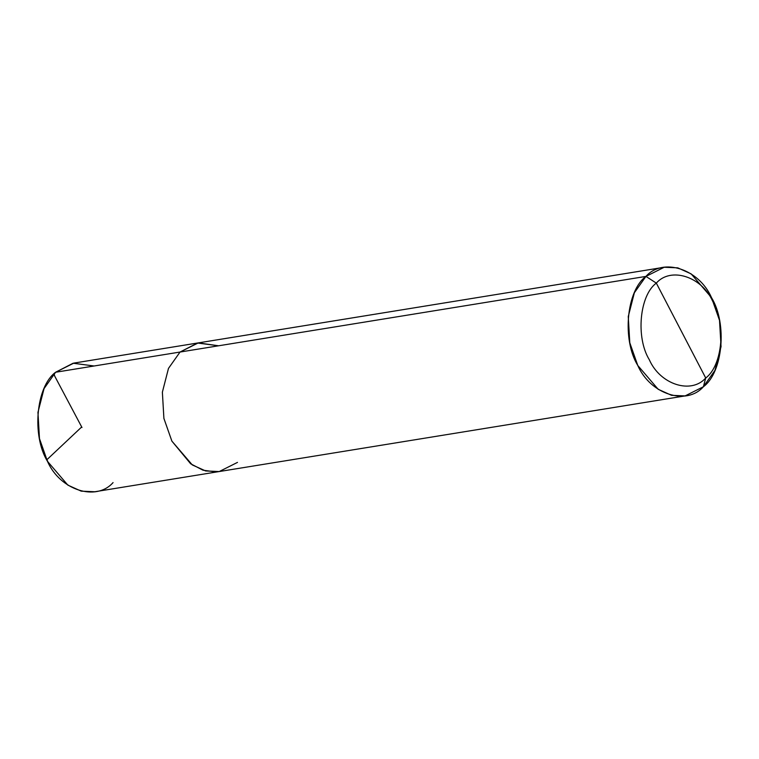 <?xml version="1.0" encoding="UTF-8"?>
<svg xmlns="http://www.w3.org/2000/svg" width="759" height="759" viewBox="0 0 759 759"><rect width="100%" height="100%" fill="white"/><g stroke="black" fill="none" stroke-linecap="round" stroke-linejoin="round"><path stroke-width="1.14" d="M218.554 345.791L197.53 343.03L180.035 352.043L168.479 368.39L162.369 392.166L163.897 418.418L171.876 441.112L190.632 463.768L202.995 470.201L215.774 471.918L202.995 470.201L190.632 463.768L171.876 441.112L163.897 418.418L162.369 392.166L168.479 368.39L180.035 352.043L55.616 372.242L73.898 363.087L198.317 342.888L180.035 352.043L55.616 372.242L44.06 388.589L37.95 412.365L39.477 438.617L47.456 461.311L67.845 485.115L81.241 491.158L94.79 491.747L219.209 471.548L205.661 470.959L192.274 464.916L171.876 441.112L163.897 418.418L162.369 392.166L168.479 368.39L180.035 352.043L198.327 342.888L218.554 345.791L197.53 343.03L180.035 352.043L168.479 368.39L162.369 392.166L163.897 418.418L171.876 441.112L192.274 464.916L205.661 470.959L219.209 471.548L205.67 470.959L192.283 464.906L171.885 441.112L163.906 418.418L162.379 392.166L168.489 368.39L180.044 352.043L168.489 368.39L162.379 392.166L163.906 418.418L171.885 441.112L192.283 464.906L205.67 470.959L219.218 471.548L237.491 462.392M94.135 365.99L73.111 363.229L55.616 372.242C36.081 386.54 31.593 435.524 47.456 461.311C60.018 490.124 96.099 501.832 113.063 482.591M681.013 330.554L705.718 378.001C691.126 394.547 660.102 384.481 649.296 359.7C635.653 337.518 639.514 295.393 656.317 283.098L705.718 378.001L703.384 386.758L714.94 370.411L721.05 346.635L719.523 320.383L711.544 297.689L691.155 273.885L677.759 267.842L664.21 267.253L645.937 276.409L180.044 352.043L645.937 276.409L656.317 283.098C670.899 266.551 701.933 276.618 712.739 301.399C726.372 323.581 722.521 365.705 705.718 378.001C722.521 365.705 726.372 323.581 712.739 301.399C701.933 276.618 670.899 266.551 656.317 283.098L681.013 330.554M703.384 386.758C722.919 372.46 727.407 323.476 711.544 297.689C698.982 268.876 662.901 257.168 645.937 276.409L656.317 283.098C639.514 295.393 635.653 337.518 649.296 359.7C660.102 384.481 691.126 394.547 705.718 378.001L703.384 386.758L685.102 395.913L671.554 395.325L658.167 389.272L637.778 365.477L629.79 342.783L628.262 316.531L634.372 292.756L645.937 276.409C626.403 290.706 621.915 339.69 637.778 365.477C650.34 394.291 686.421 405.989 703.384 386.758M81.327 427.317L46.925 459.688L48.699 463.597M81.981 427.516L54.639 375.971L54.098 373.713M198.327 342.888L664.21 267.253M685.102 395.913L219.218 471.548"/></g></svg>
